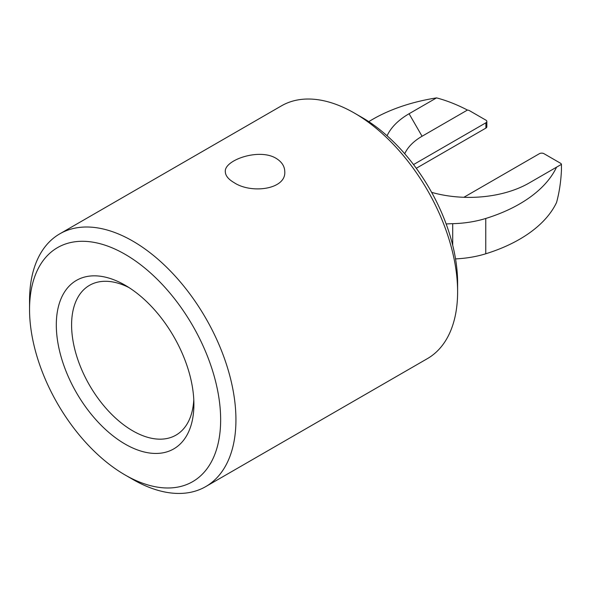 <?xml version="1.0" encoding="UTF-8"?>
<svg xmlns="http://www.w3.org/2000/svg" width="591" height="591" viewBox="0 0 591 591"><rect width="100%" height="100%" fill="white"/><g stroke="black" fill="none" stroke-linecap="round" stroke-linejoin="round"><path stroke-width="0.89" d="M234.029 182.589C251.072 194.055 286.125 189.571 284.773 171.7C284.67 166.248 281.767 161.794 276.071 158.322C259.035 147.853 223.967 160.191 225.319 171.7C225.422 175.63 228.325 179.265 234.029 182.589M129.037 287.603A86.485 49.932 -120 0 0 89.507 285.335A86.485 49.932 -120 0 0 76.246 354.63A86.485 49.932 -120 0 0 132.746 430.839A86.485 49.932 -120 0 0 175.985 435.124A86.485 49.932 -120 0 0 193.782 399.752M431.629 192.356A84.86 48.994 180 0 0 529.085 183.033L556.559 167.172A143.776 83.006 180 0 1 485.758 218.471A76.534 44.185 180 0 1 452.713 223.671A86.485 49.932 0 0 0 446.146 223.974M387.075 135.79A84.86 48.994 180 0 1 409.075 113.745L436.55 97.884C446.5 100.5 456.629 104.467 466.927 109.786L467.415 110.074A3.243 1.869 180 0 1 469.387 110.613L485.898 120.15A3.243 1.869 180 0 1 486.844 121.473A3.243 1.869 180 0 1 485.898 122.795L485.898 128.092A3.243 1.869 180 0 0 486.844 126.769L486.844 121.473M368.791 121.657A143.776 83.006 180 0 1 436.55 97.884M556.559 167.172L561.443 164.35L561.443 170.223C560.896 181.799 559.271 192.555 556.559 202.477A143.776 83.006 180 0 1 485.758 253.783A76.534 44.185 180 0 1 455.528 258.888M463.876 197.291L539.406 153.69A3.243 1.869 0 0 1 543.993 153.69L560.497 163.219A3.243 1.869 0 0 1 561.435 164.357L561.443 169.831M29.55 309.477L29.55 300.649A145.94 84.254 60 0 1 59.772 233.844L281.449 105.855A145.94 84.254 60 0 1 354.423 113.088L362.061 117.498A135.125 78.019 60 0 1 362.069 117.498A135.125 78.019 60 0 1 457.611 282.993L457.611 291.821A145.94 84.254 60 0 1 427.389 358.634L205.712 486.615A145.94 84.254 60 0 1 132.746 479.382L125.1 474.972A135.125 78.019 60 0 1 29.55 309.477A135.125 78.019 60 0 1 125.1 254.307A135.125 78.019 60 0 1 220.65 419.809A135.125 78.019 60 0 1 125.1 474.972M362.069 117.498L354.423 113.088A145.94 84.254 60 0 1 457.611 291.821M59.772 233.844A145.94 84.254 60 0 1 132.746 241.069A145.94 84.254 60 0 1 228.082 369.671A145.94 84.254 60 0 1 205.712 486.615M125.1 444.077A97.293 56.175 -120 0 0 193.9 404.362A97.293 56.175 -120 0 0 125.1 285.202A97.293 56.175 -120 0 0 56.308 324.924A97.293 56.175 -120 0 0 125.1 444.077M404.732 153.749A66.48 38.385 180 0 1 422.07 136.255L467.415 110.074M416.286 168.28L485.898 128.092M413.523 164.579L485.898 122.795M452.713 223.671L452.713 245.295M485.758 218.471L485.758 253.783M409.075 113.745L422.07 136.255"/></g></svg>
